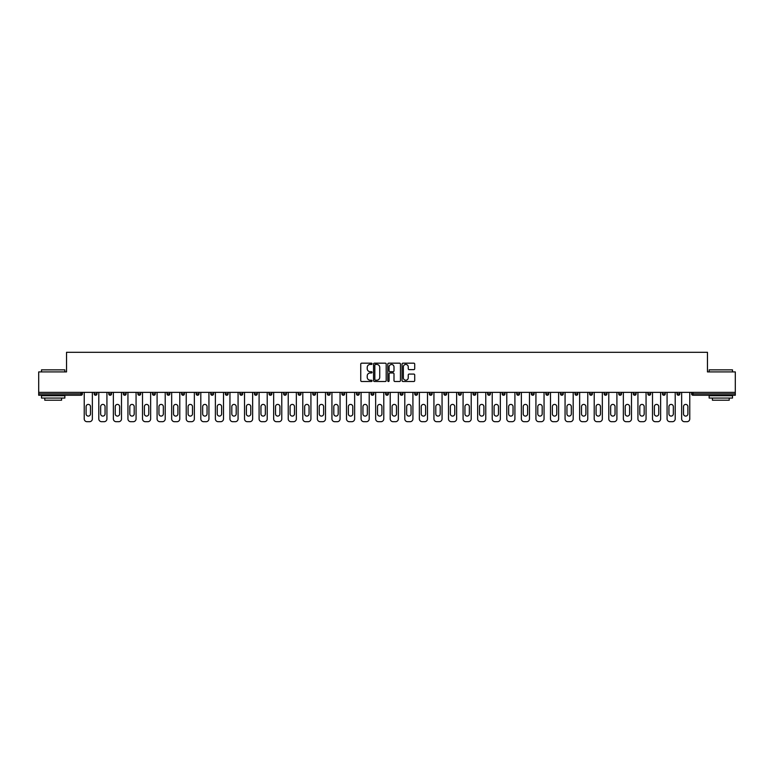 <?xml version="1.0" encoding="UTF-8"?>
<svg xmlns="http://www.w3.org/2000/svg" width="774" height="774" viewBox="0 0 774 774"><rect width="100%" height="100%" fill="white"/><g stroke="black" fill="none" stroke-linecap="round" stroke-linejoin="round"><path stroke-width="1.16" d="M372.052 363.809A0.639 0.639 0 0 0 371.414 363.17L361.671 363.17A0.919 0.919 0 0 0 360.752 364.08L360.752 380.585A0.919 0.919 0 0 0 361.671 381.505L371.414 381.505A0.639 0.639 0 0 0 372.052 380.866A0.639 0.639 0 0 0 371.414 380.218L370.156 380.218A2.932 2.932 0 0 1 367.224 377.286L367.224 375.912A2.932 2.932 0 0 1 370.156 372.981L371.414 372.981A0.639 0.639 0 0 0 372.052 372.333A0.639 0.639 0 0 0 371.414 371.694L370.156 371.694A2.932 2.932 0 0 1 367.224 368.763L367.224 367.389A2.932 2.932 0 0 1 370.156 364.448L371.414 364.448A0.639 0.639 0 0 0 372.052 363.809M413.79 369.633A0.919 0.919 0 0 0 414.709 368.714L414.709 364.08A0.919 0.919 0 0 0 413.79 363.17L402.973 363.17A0.919 0.919 0 0 0 402.054 364.08L402.054 380.585A0.919 0.919 0 0 0 402.973 381.505L413.79 381.505A0.919 0.919 0 0 0 414.709 380.585L414.709 374.993A0.919 0.919 0 0 0 413.79 374.074L409.165 374.074A0.919 0.919 0 0 0 408.246 374.993L408.246 377.77A2.448 2.448 0 0 1 405.799 380.218A2.448 2.448 0 0 1 403.341 377.77L403.341 366.905A2.448 2.448 0 0 1 405.799 364.448A2.448 2.448 0 0 1 408.246 366.905L408.246 368.714A0.919 0.919 0 0 0 409.165 369.633L413.79 369.633M38.7 392.37L38.7 371.917L66.535 371.917L66.535 352.305L707.465 352.305L707.465 371.917L735.3 371.917L735.3 392.37L38.7 392.37L38.7 393.869L81.009 393.869L81.009 392.37M386.197 364.08A0.919 0.919 0 0 0 385.278 363.17L374.461 363.17A0.919 0.919 0 0 0 373.542 364.08L373.542 380.585A0.919 0.919 0 0 0 374.461 381.505L385.278 381.505A0.919 0.919 0 0 0 386.197 380.585L386.197 364.08M388.722 363.17L399.539 363.17A0.919 0.919 0 0 1 400.458 364.08L400.458 380.585A0.919 0.919 0 0 1 399.539 381.505L394.904 381.505A0.919 0.919 0 0 1 393.995 380.585L393.995 373.89A0.919 0.919 0 0 0 393.076 372.981L389.999 372.981A0.919 0.919 0 0 0 389.09 373.89L389.09 380.866A0.639 0.639 0 0 1 388.442 381.505A0.639 0.639 0 0 1 387.803 380.866L387.803 364.08A0.919 0.919 0 0 1 388.722 363.17M82.412 392.37L82.412 393.869A1.403 1.403 0 0 1 81.009 395.262L38.7 395.262L38.7 393.869M735.3 392.37L735.3 395.262L692.991 395.262A1.403 1.403 0 0 1 691.588 393.869L691.588 392.37M96.982 392.37L96.982 393.869L94.186 393.869A1.403 1.403 0 0 0 95.579 395.262A1.403 1.403 0 0 1 94.186 393.869L94.186 392.37M108.757 393.869A1.403 1.403 0 0 0 110.15 395.262A1.403 1.403 0 0 0 111.553 393.869L111.553 392.37L111.553 393.869L108.757 393.869A1.403 1.403 0 0 0 110.15 395.262A1.403 1.403 0 0 1 108.757 393.869L108.757 392.37M126.123 392.37L126.123 393.869L123.327 393.869A1.403 1.403 0 0 0 124.72 395.262A1.403 1.403 0 0 1 123.327 393.869L123.327 392.37M137.898 392.37L137.898 393.869L137.898 392.37M140.694 392.37L140.694 393.869L140.694 392.37M152.468 392.37L152.468 393.869L152.468 392.37M155.264 392.37L155.264 393.869L155.264 392.37M167.039 392.37L167.039 393.869L167.039 392.37M169.835 392.37L169.835 393.869A1.403 1.403 0 0 1 168.432 395.262A1.403 1.403 0 0 1 167.039 393.869L169.835 393.869A1.403 1.403 0 0 1 168.432 395.262M183.012 395.262A1.403 1.403 0 0 0 184.405 393.869L184.405 392.37L184.405 393.869A1.403 1.403 0 0 1 183.012 395.262A1.403 1.403 0 0 1 181.609 393.869L181.609 392.37M197.583 395.262A1.403 1.403 0 0 0 198.976 393.869L198.976 392.37L198.976 393.869A1.403 1.403 0 0 1 197.583 395.262A1.403 1.403 0 0 1 196.18 393.869L196.18 392.37M210.751 392.37L210.751 393.869L210.751 392.37M213.547 392.37L213.547 393.869L213.547 392.37M228.117 392.37L228.117 393.869A1.403 1.403 0 0 1 226.724 395.262A1.403 1.403 0 0 1 225.321 393.869L225.321 392.37M242.688 392.37L242.688 393.869A1.403 1.403 0 0 1 241.294 395.262A1.403 1.403 0 0 1 239.892 393.869L239.892 392.37M254.462 392.37L254.462 393.869L254.462 392.37M257.268 392.37L257.268 393.869A1.403 1.403 0 0 1 255.865 395.262A1.403 1.403 0 0 1 254.462 393.869L257.268 393.869A1.403 1.403 0 0 1 255.865 395.262M269.033 392.37L269.033 393.869L269.033 392.37M271.838 392.37L271.838 393.869A1.403 1.403 0 0 1 270.436 395.262A1.403 1.403 0 0 1 269.033 393.869A1.403 1.403 0 0 0 270.436 395.262A1.403 1.403 0 0 1 269.033 393.869L271.838 393.869A1.403 1.403 0 0 1 270.436 395.262M286.409 392.37L286.409 393.869A1.403 1.403 0 0 1 285.006 395.262A1.403 1.403 0 0 1 283.603 393.869L283.603 392.37M298.174 392.37L298.174 393.869L298.174 392.37M300.98 392.37L300.98 393.869A1.403 1.403 0 0 1 299.577 395.262A1.403 1.403 0 0 1 298.174 393.869A1.403 1.403 0 0 0 299.577 395.262A1.403 1.403 0 0 1 298.174 393.869L300.98 393.869A1.403 1.403 0 0 1 299.577 395.262M315.55 392.37L315.55 393.869A1.403 1.403 0 0 1 314.147 395.262A1.403 1.403 0 0 1 312.744 393.869L312.744 392.37M327.315 392.37L327.315 393.869L327.315 392.37M330.121 392.37L330.121 393.869L330.121 392.37M344.691 392.37L344.691 393.869A1.403 1.403 0 0 1 343.288 395.262A1.403 1.403 0 0 1 341.885 393.869L341.885 392.37M356.456 392.37L356.456 393.869L356.456 392.37M359.262 392.37L359.262 393.869A1.403 1.403 0 0 1 357.859 395.262A1.403 1.403 0 0 1 356.456 393.869L359.262 393.869A1.403 1.403 0 0 1 357.859 395.262M371.027 392.37L371.027 393.869L371.027 392.37M373.832 392.37L373.832 393.869A1.403 1.403 0 0 1 372.429 395.262A1.403 1.403 0 0 1 371.027 393.869L373.832 393.869A1.403 1.403 0 0 1 372.429 395.262M388.403 392.37L388.403 393.869A1.403 1.403 0 0 1 387 395.262A1.403 1.403 0 0 1 385.597 393.869L385.597 392.37M401.571 395.262A1.403 1.403 0 0 0 402.973 393.869L402.973 392.37L402.973 393.869A1.403 1.403 0 0 1 401.571 395.262A1.403 1.403 0 0 1 400.168 393.869L400.168 392.37M414.738 393.869L417.544 393.869A1.403 1.403 0 0 1 416.141 395.262A1.403 1.403 0 0 0 417.544 393.869L417.544 392.37L417.544 393.869A1.403 1.403 0 0 1 416.141 395.262A1.403 1.403 0 0 1 414.738 393.869L414.738 392.37M429.309 392.37L429.309 393.869L429.309 392.37M432.115 392.37L432.115 393.869A1.403 1.403 0 0 1 430.712 395.262A1.403 1.403 0 0 1 429.309 393.869L432.115 393.869A1.403 1.403 0 0 1 430.712 395.262M446.685 392.37L446.685 393.869L443.879 393.869A1.403 1.403 0 0 0 445.282 395.262A1.403 1.403 0 0 1 443.879 393.869L443.879 392.37M458.45 392.37L458.45 393.869L458.45 392.37M461.256 392.37L461.256 393.869A1.403 1.403 0 0 1 459.853 395.262A1.403 1.403 0 0 1 458.45 393.869A1.403 1.403 0 0 0 459.853 395.262A1.403 1.403 0 0 1 458.45 393.869L461.256 393.869A1.403 1.403 0 0 1 459.853 395.262M473.02 393.869A1.403 1.403 0 0 0 474.423 395.262A1.403 1.403 0 0 0 475.826 393.869L475.826 392.37L475.826 393.869L473.02 393.869A1.403 1.403 0 0 0 474.423 395.262A1.403 1.403 0 0 1 473.02 393.869L473.02 392.37M490.397 392.37L490.397 393.869A1.403 1.403 0 0 1 488.994 395.262A1.403 1.403 0 0 1 487.591 393.869L487.591 392.37M502.162 392.37L502.162 393.869L502.162 392.37M504.967 392.37L504.967 393.869A1.403 1.403 0 0 1 503.564 395.262A1.403 1.403 0 0 1 502.162 393.869A1.403 1.403 0 0 0 503.564 395.262A1.403 1.403 0 0 1 502.162 393.869L504.967 393.869A1.403 1.403 0 0 1 503.564 395.262M519.538 392.37L519.538 393.869A1.403 1.403 0 0 1 518.135 395.262A1.403 1.403 0 0 1 516.732 393.869L516.732 392.37M534.108 392.37L534.108 393.869L531.312 393.869A1.403 1.403 0 0 0 532.706 395.262A1.403 1.403 0 0 1 531.312 393.869L531.312 392.37M548.679 392.37L548.679 393.869A1.403 1.403 0 0 1 547.276 395.262A1.403 1.403 0 0 1 545.883 393.869L545.883 392.37M563.249 392.37L563.249 393.869A1.403 1.403 0 0 1 561.847 395.262A1.403 1.403 0 0 1 560.453 393.869L560.453 392.37M577.82 392.37L577.82 393.869L575.024 393.869A1.403 1.403 0 0 0 576.417 395.262A1.403 1.403 0 0 1 575.024 393.869L575.024 392.37M592.391 392.37L592.391 393.869A1.403 1.403 0 0 1 590.988 395.262A1.403 1.403 0 0 1 589.595 393.869L589.595 392.37M606.961 392.37L606.961 393.869L604.165 393.869A1.403 1.403 0 0 0 605.568 395.262A1.403 1.403 0 0 1 604.165 393.869L604.165 392.37M618.736 392.37L618.736 393.869L618.736 392.37M621.532 392.37L621.532 393.869A1.403 1.403 0 0 1 620.138 395.262A1.403 1.403 0 0 1 618.736 393.869L621.532 393.869A1.403 1.403 0 0 1 620.138 395.262M636.102 392.37L636.102 393.869A1.403 1.403 0 0 1 634.709 395.262A1.403 1.403 0 0 1 633.306 393.869L633.306 392.37M650.673 392.37L650.673 393.869A1.403 1.403 0 0 1 649.28 395.262A1.403 1.403 0 0 1 647.877 393.869L647.877 392.37M665.243 392.37L665.243 393.869L662.447 393.869A1.403 1.403 0 0 0 663.85 395.262A1.403 1.403 0 0 1 662.447 393.869L662.447 392.37M679.814 392.37L679.814 393.869A1.403 1.403 0 0 1 678.421 395.262A1.403 1.403 0 0 1 677.018 393.869L677.018 392.37M95.579 395.262A1.403 1.403 0 0 0 96.982 393.869A1.403 1.403 0 0 1 95.579 395.262A1.403 1.403 0 0 1 94.186 393.869M126.123 393.869A1.403 1.403 0 0 1 124.72 395.262A1.403 1.403 0 0 0 126.123 393.869A1.403 1.403 0 0 1 124.72 395.262A1.403 1.403 0 0 1 123.327 393.869M139.291 395.262A1.403 1.403 0 0 1 137.898 393.869A1.403 1.403 0 0 0 139.291 395.262A1.403 1.403 0 0 0 140.694 393.869A1.403 1.403 0 0 1 139.291 395.262A1.403 1.403 0 0 1 137.898 393.869L140.694 393.869A1.403 1.403 0 0 1 139.291 395.262M153.862 395.262A1.403 1.403 0 0 1 152.468 393.869L155.264 393.869A1.403 1.403 0 0 1 153.862 395.262A1.403 1.403 0 0 0 155.264 393.869A1.403 1.403 0 0 1 153.862 395.262M212.153 395.262A1.403 1.403 0 0 1 210.751 393.869A1.403 1.403 0 0 0 212.153 395.262A1.403 1.403 0 0 0 213.547 393.869A1.403 1.403 0 0 1 212.153 395.262A1.403 1.403 0 0 1 210.751 393.869L213.547 393.869M328.718 395.262A1.403 1.403 0 0 1 327.315 393.869L330.121 393.869A1.403 1.403 0 0 1 328.718 395.262A1.403 1.403 0 0 0 330.121 393.869M446.685 393.869A1.403 1.403 0 0 1 445.282 395.262A1.403 1.403 0 0 0 446.685 393.869A1.403 1.403 0 0 1 445.282 395.262A1.403 1.403 0 0 1 443.879 393.869M534.108 393.869A1.403 1.403 0 0 1 532.706 395.262A1.403 1.403 0 0 0 534.108 393.869A1.403 1.403 0 0 1 532.706 395.262A1.403 1.403 0 0 1 531.312 393.869M577.82 393.869A1.403 1.403 0 0 1 576.417 395.262A1.403 1.403 0 0 0 577.82 393.869A1.403 1.403 0 0 1 576.417 395.262A1.403 1.403 0 0 1 575.024 393.869M605.568 395.262A1.403 1.403 0 0 0 606.961 393.869A1.403 1.403 0 0 1 605.568 395.262A1.403 1.403 0 0 1 604.165 393.869M665.243 393.869A1.403 1.403 0 0 1 663.85 395.262A1.403 1.403 0 0 0 665.243 393.869A1.403 1.403 0 0 1 663.85 395.262A1.403 1.403 0 0 1 662.447 393.869M678.421 395.262A1.403 1.403 0 0 0 679.814 393.869A1.403 1.403 0 0 1 678.421 395.262M692.991 392.37L692.991 395.262A1.403 1.403 0 0 1 691.588 393.869L735.3 393.869M375.467 364.448A0.639 0.639 0 0 0 374.829 365.096L374.829 379.579A0.639 0.639 0 0 0 375.467 380.218L376.803 380.218A2.932 2.932 0 0 0 379.734 377.286L379.734 367.389A2.932 2.932 0 0 0 376.803 364.448L375.467 364.448M393.995 366.953A2.448 2.448 0 0 0 391.538 364.496A2.448 2.448 0 0 0 389.09 366.953L389.09 370.775A0.919 0.919 0 0 0 389.999 371.694L393.076 371.694A0.919 0.919 0 0 0 393.995 370.775L393.995 366.953M92.358 392.37L92.358 418.898A2.806 2.806 0 0 1 89.561 421.695L87.036 421.695A2.806 2.806 0 0 1 84.231 418.898L84.231 392.37M86.098 406.611A2.196 2.196 0 0 1 88.294 404.415A2.196 2.196 0 0 1 90.49 406.611L90.49 413.897A2.196 2.196 0 0 1 88.294 416.093A2.196 2.196 0 0 1 86.098 413.897L86.098 406.611M106.928 392.37L106.928 418.898A2.806 2.806 0 0 1 104.132 421.695L101.607 421.695A2.806 2.806 0 0 1 98.801 418.898L98.801 392.37M100.668 406.611A2.196 2.196 0 0 1 102.865 404.415A2.196 2.196 0 0 1 105.061 406.611L105.061 413.897A2.196 2.196 0 0 1 102.865 416.093A2.196 2.196 0 0 1 100.668 413.897L100.668 406.611M121.499 392.37L121.499 418.898A2.806 2.806 0 0 1 118.703 421.695L116.177 421.695A2.806 2.806 0 0 1 113.372 418.898L113.372 392.37M115.249 406.611A2.196 2.196 0 0 1 117.435 404.415A2.196 2.196 0 0 1 119.631 406.611L119.631 413.897A2.196 2.196 0 0 1 117.435 416.093A2.196 2.196 0 0 1 115.249 413.897L115.249 406.611M136.069 392.37L136.069 418.898A2.806 2.806 0 0 1 133.273 421.695L130.748 421.695A2.806 2.806 0 0 1 127.942 418.898L127.942 392.37M129.819 406.611A2.196 2.196 0 0 1 132.006 404.415A2.196 2.196 0 0 1 134.202 406.611L134.202 413.897A2.196 2.196 0 0 1 132.006 416.093A2.196 2.196 0 0 1 129.819 413.897L129.819 406.611M150.64 392.37L150.64 418.898A2.806 2.806 0 0 1 147.844 421.695L145.319 421.695A2.806 2.806 0 0 1 142.513 418.898L142.513 392.37M144.39 406.611A2.196 2.196 0 0 1 146.576 404.415A2.196 2.196 0 0 1 148.772 406.611L148.772 413.897A2.196 2.196 0 0 1 146.576 416.093A2.196 2.196 0 0 1 144.39 413.897L144.39 406.611M165.21 392.37L165.21 418.898A2.806 2.806 0 0 1 162.414 421.695L159.889 421.695A2.806 2.806 0 0 1 157.093 418.898L157.093 392.37M158.96 406.611A2.196 2.196 0 0 1 161.147 404.415A2.196 2.196 0 0 1 163.343 406.611L163.343 413.897A2.196 2.196 0 0 1 161.147 416.093A2.196 2.196 0 0 1 158.96 413.897L158.96 406.611M41.506 369.856L64.852 369.856L41.506 369.856L41.506 371.917M64.852 398.068L41.506 398.068L41.506 395.737L64.852 395.737L64.852 398.068M61.581 398.068L61.581 400.216L44.776 400.216L44.776 398.068M709.148 369.856L732.494 369.856L709.148 369.856L709.148 371.917M732.494 398.068L709.148 398.068L709.148 395.737L732.494 395.737L732.494 398.068M729.224 398.068L729.224 400.216L712.419 400.216L712.419 398.068M179.781 392.37L179.781 418.898A2.806 2.806 0 0 1 176.985 421.695L174.46 421.695A2.806 2.806 0 0 1 171.664 418.898L171.664 392.37M173.531 406.611A2.196 2.196 0 0 1 175.727 404.415A2.196 2.196 0 0 1 177.914 406.611L177.914 413.897A2.196 2.196 0 0 1 175.727 416.093A2.196 2.196 0 0 1 173.531 413.897L173.531 406.611M194.351 392.37L194.351 418.898A2.806 2.806 0 0 1 191.555 421.695L189.03 421.695A2.806 2.806 0 0 1 186.234 418.898L186.234 392.37M188.101 406.611A2.196 2.196 0 0 1 190.298 404.415A2.196 2.196 0 0 1 192.484 406.611L192.484 413.897A2.196 2.196 0 0 1 190.298 416.093A2.196 2.196 0 0 1 188.101 413.897L188.101 406.611M208.932 392.37L208.932 418.898A2.806 2.806 0 0 1 206.126 421.695L203.601 421.695A2.806 2.806 0 0 1 200.805 418.898L200.805 392.37M202.672 406.611A2.196 2.196 0 0 1 204.868 404.415A2.196 2.196 0 0 1 207.055 406.611L207.055 413.897A2.196 2.196 0 0 1 204.868 416.093A2.196 2.196 0 0 1 202.672 413.897L202.672 406.611M223.502 392.37L223.502 418.898A2.806 2.806 0 0 1 220.696 421.695L218.171 421.695A2.806 2.806 0 0 1 215.375 418.898L215.375 392.37M217.242 406.611A2.196 2.196 0 0 1 219.439 404.415A2.196 2.196 0 0 1 221.625 406.611L221.625 413.897A2.196 2.196 0 0 1 219.439 416.093A2.196 2.196 0 0 1 217.242 413.897L217.242 406.611M238.073 392.37L238.073 418.898A2.806 2.806 0 0 1 235.267 421.695L232.742 421.695A2.806 2.806 0 0 1 229.946 418.898L229.946 392.37M231.813 406.611A2.196 2.196 0 0 1 234.009 404.415A2.196 2.196 0 0 1 236.205 406.611L236.205 413.897A2.196 2.196 0 0 1 234.009 416.093A2.196 2.196 0 0 1 231.813 413.897L231.813 406.611M252.643 392.37L252.643 418.898A2.806 2.806 0 0 1 249.838 421.695L247.312 421.695A2.806 2.806 0 0 1 244.516 418.898L244.516 392.37M246.384 406.611A2.196 2.196 0 0 1 248.58 404.415A2.196 2.196 0 0 1 250.776 406.611L250.776 413.897A2.196 2.196 0 0 1 248.58 416.093A2.196 2.196 0 0 1 246.384 413.897L246.384 406.611M267.214 392.37L267.214 418.898A2.806 2.806 0 0 1 264.408 421.695L261.883 421.695A2.806 2.806 0 0 1 259.087 418.898L259.087 392.37M260.954 406.611A2.196 2.196 0 0 1 263.15 404.415A2.196 2.196 0 0 1 265.347 406.611L265.347 413.897A2.196 2.196 0 0 1 263.15 416.093A2.196 2.196 0 0 1 260.954 413.897L260.954 406.611M281.784 392.37L281.784 418.898A2.806 2.806 0 0 1 278.979 421.695L276.453 421.695A2.806 2.806 0 0 1 273.657 418.898L273.657 392.37M275.525 406.611A2.196 2.196 0 0 1 277.721 404.415A2.196 2.196 0 0 1 279.917 406.611L279.917 413.897A2.196 2.196 0 0 1 277.721 416.093A2.196 2.196 0 0 1 275.525 413.897L275.525 406.611M296.355 392.37L296.355 418.898A2.806 2.806 0 0 1 293.549 421.695L291.024 421.695A2.806 2.806 0 0 1 288.228 418.898L288.228 392.37M290.095 406.611A2.196 2.196 0 0 1 292.291 404.415A2.196 2.196 0 0 1 294.488 406.611L294.488 413.897A2.196 2.196 0 0 1 292.291 416.093A2.196 2.196 0 0 1 290.095 413.897L290.095 406.611M310.925 392.37L310.925 418.898A2.806 2.806 0 0 1 308.12 421.695L305.595 421.695A2.806 2.806 0 0 1 302.798 418.898L302.798 392.37M304.666 406.611A2.196 2.196 0 0 1 306.862 404.415A2.196 2.196 0 0 1 309.058 406.611L309.058 413.897A2.196 2.196 0 0 1 306.862 416.093A2.196 2.196 0 0 1 304.666 413.897L304.666 406.611M325.496 392.37L325.496 418.898A2.806 2.806 0 0 1 322.69 421.695L320.175 421.695A2.806 2.806 0 0 1 317.369 418.898L317.369 392.37M319.236 406.611A2.196 2.196 0 0 1 321.433 404.415A2.196 2.196 0 0 1 323.629 406.611L323.629 413.897A2.196 2.196 0 0 1 321.433 416.093A2.196 2.196 0 0 1 319.236 413.897L319.236 406.611M340.067 392.37L340.067 418.898A2.806 2.806 0 0 1 337.261 421.695L334.745 421.695A2.806 2.806 0 0 1 331.94 418.898L331.94 392.37M333.807 406.611A2.196 2.196 0 0 1 336.003 404.415A2.196 2.196 0 0 1 338.199 406.611L338.199 413.897A2.196 2.196 0 0 1 336.003 416.093A2.196 2.196 0 0 1 333.807 413.897L333.807 406.611M354.637 392.37L354.637 418.898A2.806 2.806 0 0 1 351.831 421.695L349.316 421.695A2.806 2.806 0 0 1 346.51 418.898L346.51 392.37M348.377 406.611A2.196 2.196 0 0 1 350.574 404.415A2.196 2.196 0 0 1 352.77 406.611L352.77 413.897A2.196 2.196 0 0 1 350.574 416.093A2.196 2.196 0 0 1 348.377 413.897L348.377 406.611M369.208 392.37L369.208 418.898A2.806 2.806 0 0 1 366.402 421.695L363.886 421.695A2.806 2.806 0 0 1 361.081 418.898L361.081 392.37M362.948 406.611A2.196 2.196 0 0 1 365.144 404.415A2.196 2.196 0 0 1 367.34 406.611L367.34 413.897A2.196 2.196 0 0 1 365.144 416.093A2.196 2.196 0 0 1 362.948 413.897L362.948 406.611M383.778 392.37L383.778 418.898A2.806 2.806 0 0 1 380.972 421.695L378.457 421.695A2.806 2.806 0 0 1 375.651 418.898L375.651 392.37M377.519 406.611A2.196 2.196 0 0 1 379.715 404.415A2.196 2.196 0 0 1 381.911 406.611L381.911 413.897A2.196 2.196 0 0 1 379.715 416.093A2.196 2.196 0 0 1 377.519 413.897L377.519 406.611M398.349 392.37L398.349 418.898A2.806 2.806 0 0 1 395.543 421.695L393.028 421.695A2.806 2.806 0 0 1 390.222 418.898L390.222 392.37M392.089 406.611A2.196 2.196 0 0 1 394.285 404.415A2.196 2.196 0 0 1 396.482 406.611L396.482 413.897A2.196 2.196 0 0 1 394.285 416.093A2.196 2.196 0 0 1 392.089 413.897L392.089 406.611M412.919 392.37L412.919 418.898A2.806 2.806 0 0 1 410.114 421.695L407.598 421.695A2.806 2.806 0 0 1 404.792 418.898L404.792 392.37M406.66 406.611A2.196 2.196 0 0 1 408.856 404.415A2.196 2.196 0 0 1 411.052 406.611L411.052 413.897A2.196 2.196 0 0 1 408.856 416.093A2.196 2.196 0 0 1 406.66 413.897L406.66 406.611M427.49 392.37L427.49 418.898A2.806 2.806 0 0 1 424.684 421.695L422.169 421.695A2.806 2.806 0 0 1 419.363 418.898L419.363 392.37M421.23 406.611A2.196 2.196 0 0 1 423.426 404.415A2.196 2.196 0 0 1 425.623 406.611L425.623 413.897A2.196 2.196 0 0 1 423.426 416.093A2.196 2.196 0 0 1 421.23 413.897L421.23 406.611M442.06 392.37L442.06 418.898A2.806 2.806 0 0 1 439.255 421.695L436.739 421.695A2.806 2.806 0 0 1 433.933 418.898L433.933 392.37M435.801 406.611A2.196 2.196 0 0 1 437.997 404.415A2.196 2.196 0 0 1 440.193 406.611L440.193 413.897A2.196 2.196 0 0 1 437.997 416.093A2.196 2.196 0 0 1 435.801 413.897L435.801 406.611M456.631 392.37L456.631 418.898A2.806 2.806 0 0 1 453.825 421.695L451.31 421.695A2.806 2.806 0 0 1 448.504 418.898L448.504 392.37M450.371 406.611A2.196 2.196 0 0 1 452.567 404.415A2.196 2.196 0 0 1 454.764 406.611L454.764 413.897A2.196 2.196 0 0 1 452.567 416.093A2.196 2.196 0 0 1 450.371 413.897L450.371 406.611M471.202 392.37L471.202 418.898A2.806 2.806 0 0 1 468.405 421.695L465.88 421.695A2.806 2.806 0 0 1 463.075 418.898L463.075 392.37M464.942 406.611A2.196 2.196 0 0 1 467.138 404.415A2.196 2.196 0 0 1 469.334 406.611L469.334 413.897A2.196 2.196 0 0 1 467.138 416.093A2.196 2.196 0 0 1 464.942 413.897L464.942 406.611M485.772 392.37L485.772 418.898A2.806 2.806 0 0 1 482.976 421.695L480.451 421.695A2.806 2.806 0 0 1 477.645 418.898L477.645 392.37M479.512 406.611A2.196 2.196 0 0 1 481.709 404.415A2.196 2.196 0 0 1 483.905 406.611L483.905 413.897A2.196 2.196 0 0 1 481.709 416.093A2.196 2.196 0 0 1 479.512 413.897L479.512 406.611M500.343 392.37L500.343 418.898A2.806 2.806 0 0 1 497.547 421.695L495.021 421.695A2.806 2.806 0 0 1 492.216 418.898L492.216 392.37M494.083 406.611A2.196 2.196 0 0 1 496.279 404.415A2.196 2.196 0 0 1 498.475 406.611L498.475 413.897A2.196 2.196 0 0 1 496.279 416.093A2.196 2.196 0 0 1 494.083 413.897L494.083 406.611M514.913 392.37L514.913 418.898A2.806 2.806 0 0 1 512.117 421.695L509.592 421.695A2.806 2.806 0 0 1 506.786 418.898L506.786 392.37M508.653 406.611A2.196 2.196 0 0 1 510.85 404.415A2.196 2.196 0 0 1 513.046 406.611L513.046 413.897A2.196 2.196 0 0 1 510.85 416.093A2.196 2.196 0 0 1 508.653 413.897L508.653 406.611M529.484 392.37L529.484 418.898A2.806 2.806 0 0 1 526.688 421.695L524.162 421.695A2.806 2.806 0 0 1 521.357 418.898L521.357 392.37M523.224 406.611A2.196 2.196 0 0 1 525.42 404.415A2.196 2.196 0 0 1 527.616 406.611L527.616 413.897A2.196 2.196 0 0 1 525.42 416.093A2.196 2.196 0 0 1 523.224 413.897L523.224 406.611M544.054 392.37L544.054 418.898A2.806 2.806 0 0 1 541.258 421.695L538.733 421.695A2.806 2.806 0 0 1 535.927 418.898L535.927 392.37M537.795 406.611A2.196 2.196 0 0 1 539.991 404.415A2.196 2.196 0 0 1 542.187 406.611L542.187 413.897A2.196 2.196 0 0 1 539.991 416.093A2.196 2.196 0 0 1 537.795 413.897L537.795 406.611M558.625 392.37L558.625 418.898A2.806 2.806 0 0 1 555.829 421.695L553.304 421.695A2.806 2.806 0 0 1 550.498 418.898L550.498 392.37M552.375 406.611A2.196 2.196 0 0 1 554.561 404.415A2.196 2.196 0 0 1 556.758 406.611L556.758 413.897A2.196 2.196 0 0 1 554.561 416.093A2.196 2.196 0 0 1 552.375 413.897L552.375 406.611M573.195 392.37L573.195 418.898A2.806 2.806 0 0 1 570.399 421.695L567.874 421.695A2.806 2.806 0 0 1 565.068 418.898L565.068 392.37M566.945 406.611A2.196 2.196 0 0 1 569.132 404.415A2.196 2.196 0 0 1 571.328 406.611L571.328 413.897A2.196 2.196 0 0 1 569.132 416.093A2.196 2.196 0 0 1 566.945 413.897L566.945 406.611M587.766 392.37L587.766 418.898A2.806 2.806 0 0 1 584.97 421.695L582.445 421.695A2.806 2.806 0 0 1 579.649 418.898L579.649 392.37M581.516 406.611A2.196 2.196 0 0 1 583.702 404.415A2.196 2.196 0 0 1 585.899 406.611L585.899 413.897A2.196 2.196 0 0 1 583.702 416.093A2.196 2.196 0 0 1 581.516 413.897L581.516 406.611M602.336 392.37L602.336 418.898A2.806 2.806 0 0 1 599.54 421.695L597.015 421.695A2.806 2.806 0 0 1 594.219 418.898L594.219 392.37M596.086 406.611A2.196 2.196 0 0 1 598.273 404.415A2.196 2.196 0 0 1 600.469 406.611L600.469 413.897A2.196 2.196 0 0 1 598.273 416.093A2.196 2.196 0 0 1 596.086 413.897L596.086 406.611M616.907 392.37L616.907 418.898A2.806 2.806 0 0 1 614.111 421.695L611.586 421.695A2.806 2.806 0 0 1 608.79 418.898L608.79 392.37M610.657 406.611A2.196 2.196 0 0 1 612.853 404.415A2.196 2.196 0 0 1 615.04 406.611L615.04 413.897A2.196 2.196 0 0 1 612.853 416.093A2.196 2.196 0 0 1 610.657 413.897L610.657 406.611M631.487 392.37L631.487 418.898A2.806 2.806 0 0 1 628.682 421.695L626.156 421.695A2.806 2.806 0 0 1 623.36 418.898L623.36 392.37M625.228 406.611A2.196 2.196 0 0 1 627.424 404.415A2.196 2.196 0 0 1 629.61 406.611L629.61 413.897A2.196 2.196 0 0 1 627.424 416.093A2.196 2.196 0 0 1 625.228 413.897L625.228 406.611M646.058 392.37L646.058 418.898A2.806 2.806 0 0 1 643.252 421.695L640.727 421.695A2.806 2.806 0 0 1 637.931 418.898L637.931 392.37M639.798 406.611A2.196 2.196 0 0 1 641.994 404.415A2.196 2.196 0 0 1 644.181 406.611L644.181 413.897A2.196 2.196 0 0 1 641.994 416.093A2.196 2.196 0 0 1 639.798 413.897L639.798 406.611M660.628 392.37L660.628 418.898A2.806 2.806 0 0 1 657.823 421.695L655.297 421.695A2.806 2.806 0 0 1 652.501 418.898L652.501 392.37M654.369 406.611A2.196 2.196 0 0 1 656.565 404.415A2.196 2.196 0 0 1 658.751 406.611L658.751 413.897A2.196 2.196 0 0 1 656.565 416.093A2.196 2.196 0 0 1 654.369 413.897L654.369 406.611M675.199 392.37L675.199 418.898A2.806 2.806 0 0 1 672.393 421.695L669.868 421.695A2.806 2.806 0 0 1 667.072 418.898L667.072 392.37M668.939 406.611A2.196 2.196 0 0 1 671.135 404.415A2.196 2.196 0 0 1 673.332 406.611L673.332 413.897A2.196 2.196 0 0 1 671.135 416.093A2.196 2.196 0 0 1 668.939 413.897L668.939 406.611M689.769 392.37L689.769 418.898A2.806 2.806 0 0 1 686.964 421.695L684.439 421.695A2.806 2.806 0 0 1 681.642 418.898L681.642 392.37M683.51 406.611A2.196 2.196 0 0 1 685.706 404.415A2.196 2.196 0 0 1 687.902 406.611L687.902 413.897A2.196 2.196 0 0 1 685.706 416.093A2.196 2.196 0 0 1 683.51 413.897L683.51 406.611M81.009 395.262L81.009 393.869L82.412 393.869A1.403 1.403 0 0 1 81.009 395.262M110.15 395.262A1.403 1.403 0 0 0 111.553 393.869M184.405 393.869L181.609 393.869M198.976 393.869L196.18 393.869M226.724 395.262A1.403 1.403 0 0 0 228.117 393.869L225.321 393.869M241.294 395.262A1.403 1.403 0 0 0 242.688 393.869L239.892 393.869M285.006 395.262A1.403 1.403 0 0 0 286.409 393.869L283.603 393.869M314.147 395.262A1.403 1.403 0 0 0 315.55 393.869L312.744 393.869M343.288 395.262A1.403 1.403 0 0 0 344.691 393.869L341.885 393.869M387 395.262A1.403 1.403 0 0 0 388.403 393.869L385.597 393.869M402.973 393.869L400.168 393.869M474.423 395.262A1.403 1.403 0 0 0 475.826 393.869M488.994 395.262A1.403 1.403 0 0 0 490.397 393.869L487.591 393.869M518.135 395.262A1.403 1.403 0 0 0 519.538 393.869L516.732 393.869M547.276 395.262A1.403 1.403 0 0 0 548.679 393.869L545.883 393.869M561.847 395.262A1.403 1.403 0 0 0 563.249 393.869L560.453 393.869M590.988 395.262A1.403 1.403 0 0 0 592.391 393.869L589.595 393.869M634.709 395.262A1.403 1.403 0 0 0 636.102 393.869L633.306 393.869M649.28 395.262A1.403 1.403 0 0 0 650.673 393.869L647.877 393.869M679.814 393.869L677.018 393.869M692.991 395.262A1.403 1.403 0 0 1 691.588 393.869M64.852 371.917L64.852 369.856M732.494 371.917L732.494 369.856"/></g></svg>
